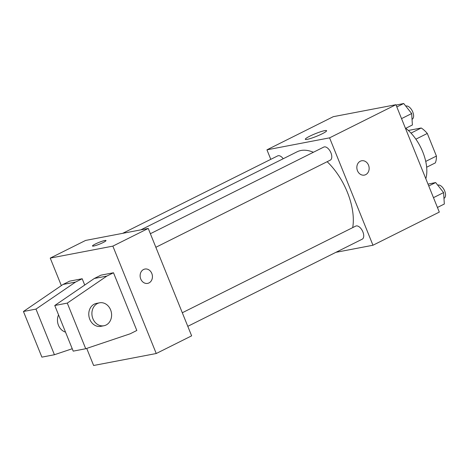 <?xml version="1.0" encoding="UTF-8"?>
<svg xmlns="http://www.w3.org/2000/svg" width="469" height="469" viewBox="0 0 469 469"><rect width="100%" height="100%" fill="white"/><g stroke="black" fill="none" stroke-linecap="round" stroke-linejoin="round"><path stroke-width="0.7" d="M408.335 130.464L421.221 127.996A22.6 12.012 -116.5 0 1 427.294 133.46L436.422 156.066A22.6 12.012 -116.5 0 1 435.32 162.901L426.667 167.228M410.996 133.108L421.221 127.996M425.735 161.406L436.422 156.066M415.868 139.17L427.294 133.46M425.817 178.707A35.023 18.619 -116.5 0 0 405.761 128.295M270.789 159.337L266.949 149.828L333.289 116.681L395.918 104.704L439.306 212.094L372.966 245.24L335.898 252.328M352.7 227.623A51.133 27.184 -116.5 0 0 327.151 161.705M313.386 152.273A51.133 27.184 -116.5 0 0 297.106 151.792L140.841 229.863M266.949 149.828L329.578 137.851L372.966 245.24M155.855 247.292L330.299 160.134A7.299 3.881 -116.5 0 0 330.504 151.874A7.299 3.881 -116.5 0 0 323.774 147.078L150.373 233.714M187.788 326.33L362.232 239.172A7.299 3.881 -116.5 0 0 362.443 230.912A7.299 3.881 -116.5 0 0 355.707 226.117L182.306 312.753M122.679 233.339L277.683 155.896A7.299 3.881 63.5 0 1 283.217 158.727M329.578 137.851L395.918 104.704M309.798 136.18A11.479 1.436 158 0 1 320.608 131.76A11.479 1.436 158 0 1 326.594 130.699A11.479 1.436 158 0 1 316.493 136.332A11.479 1.436 158 0 1 305.313 139.299A11.479 1.436 158 0 1 309.798 136.18M361.622 160.773A7.299 6.115 -100.8 0 1 368.523 165.176A7.299 6.115 -100.8 0 1 364.366 175.101A7.299 6.115 -100.8 0 1 356.991 169.086A7.299 6.115 -100.8 0 1 361.622 160.773A7.299 6.115 -100.8 0 1 368.523 165.176A7.299 6.115 -100.8 0 1 364.366 175.107M61.345 285.603L50.23 258.102L85.616 240.427L148.245 228.45L191.633 335.839L156.247 353.515L93.618 365.492L86.718 348.414M143.567 269.499A7.299 6.115 -100.8 0 1 144.909 269.048A7.299 6.115 -100.8 0 1 152.284 275.063A7.299 6.115 -100.8 0 1 147.647 283.382A7.299 6.115 -100.8 0 1 140.471 278.181A7.299 6.115 -100.8 0 1 143.567 269.499M50.23 258.102L112.859 246.125L148.245 228.45M112.859 246.125L156.247 353.515M147.647 283.382A7.299 6.115 79.2 0 0 152.278 275.069A7.299 6.115 79.2 0 0 144.909 269.048M93.706 246.037A7.299 0.915 158 0 1 92.475 246.008A7.299 0.915 158 0 1 98.895 242.426A7.299 0.915 158 0 1 106 240.544A7.299 0.915 158 0 1 101.456 243.329A7.299 0.915 158 0 1 93.706 246.037M106.006 240.544A7.299 0.915 -22 0 0 98.895 242.432A7.299 0.915 -22 0 0 92.475 246.014M84.725 285.035L82.186 278.744L69.658 281.142L63.028 284.454L23.45 311.492L41.888 357.132L54.416 354.734L72.232 348.743M113.498 272.759L100.976 275.151L94.339 278.469L54.762 305.501L73.205 351.14L85.727 348.743L130.189 333.793L136.819 330.481L113.498 272.759L106.868 276.071L67.29 303.103L85.727 348.743M58.555 314.875A11.672 9.779 79.2 0 0 58.467 325.287A11.672 9.779 79.2 0 0 65.519 332.122M82.186 278.744L75.55 282.062L35.978 309.094L54.416 354.734M99.563 302.81L96.432 303.408A11.672 9.779 79.2 0 0 89.778 319.295A11.672 9.779 79.2 0 0 100.817 326.342L103.948 325.744A11.672 9.779 -100.8 0 1 92.147 316.112A11.672 9.779 -100.8 0 1 99.563 302.81A11.672 9.779 -100.8 0 1 111.042 311.129A11.672 9.779 -100.8 0 1 106.094 325.017A11.672 9.779 -100.8 0 1 103.948 325.744M67.29 303.103L54.762 305.501M35.978 309.094L23.45 311.492M106.868 276.071L94.339 278.469M75.55 282.062L63.028 284.454M396.076 105.091L403.715 103.508L411.671 113.551L412.392 124.983L405.503 128.424M401.54 118.616L411.671 113.551M396.827 106.95L403.715 103.508M412.034 119.296L412.122 119.255A7.299 3.881 -116.5 0 0 412.409 111.165A7.299 3.881 -116.5 0 0 405.779 106.117M428.009 184.129L435.648 182.547L443.604 192.589L444.325 204.021L437.436 207.462M433.473 197.654L443.604 192.589M428.76 185.988L435.648 182.547M443.967 198.334L444.055 198.293A7.299 3.881 -116.5 0 0 444.348 190.203A7.299 3.881 -116.5 0 0 437.718 185.155"/></g></svg>
